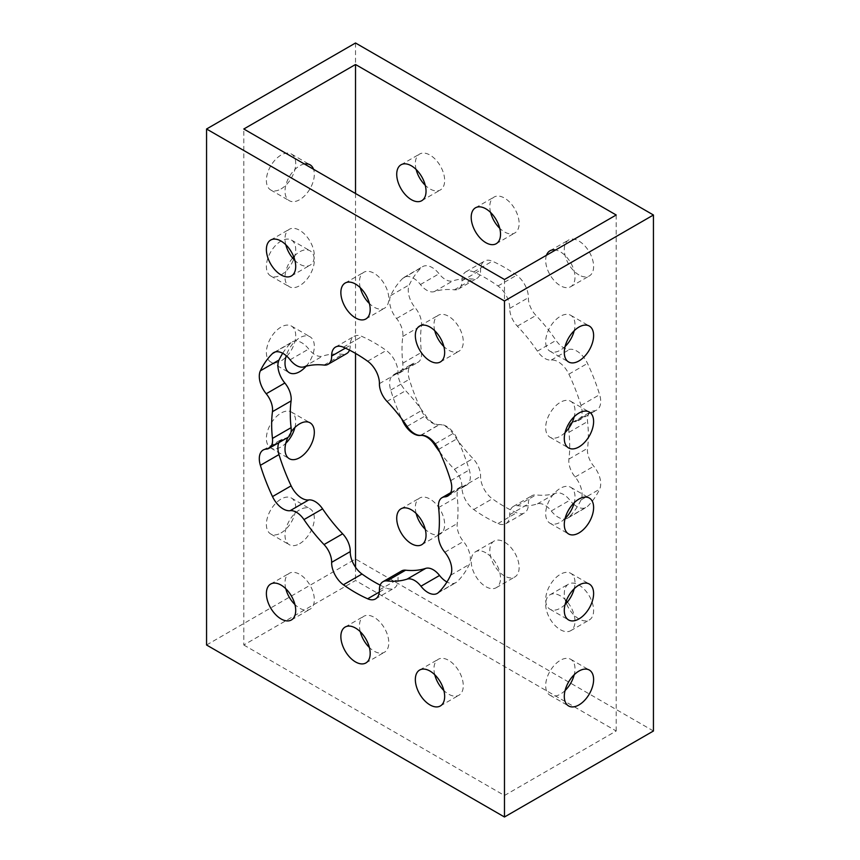 <?xml version="1.0" encoding="UTF-8"?>
<svg xmlns="http://www.w3.org/2000/svg" width="860" height="860" viewBox="0 0 860 860"><rect width="100%" height="100%" fill="white"/><g stroke="black" fill="none" stroke-linecap="round" stroke-linejoin="round"><path stroke-width="0.64" stroke-dasharray="4.3 3.22" d="M565.084 690.526A20.737 11.976 -60 0 1 560.333 694.181A20.737 11.976 -60 0 1 549.97 695.202A20.737 11.976 -60 0 1 546.788 678.594A20.737 11.976 -60 0 1 560.333 660.319A20.737 11.976 -60 0 1 570.707 659.297A20.737 11.976 -60 0 1 574.211 674.724M299.667 543.681A20.737 11.976 120 0 0 313.212 525.406A20.737 11.976 120 0 0 310.03 508.798A20.737 11.976 120 0 0 299.667 509.819A20.737 11.976 120 0 0 286.122 528.094A20.737 11.976 120 0 0 289.293 544.702A20.737 11.976 120 0 0 299.667 543.681M281.048 532.931A20.737 11.976 120 0 0 294.593 514.656A20.737 11.976 120 0 0 291.411 498.048A20.737 11.976 120 0 0 281.048 499.069A20.737 11.976 120 0 0 267.503 517.344A20.737 11.976 120 0 0 270.674 533.952A20.737 11.976 120 0 0 281.048 532.931M294.915 427.474A20.737 11.976 120 0 0 291.411 412.048A20.737 11.976 120 0 0 281.048 413.069A20.737 11.976 120 0 0 267.503 431.344A20.737 11.976 120 0 0 270.674 447.952A20.737 11.976 120 0 0 281.048 446.931A20.737 11.976 120 0 0 285.789 443.276M565.084 604.526A20.737 11.976 -60 0 1 560.333 608.181A20.737 11.976 -60 0 1 549.97 609.202A20.737 11.976 -60 0 1 546.788 592.594A20.737 11.976 -60 0 1 560.333 574.319A20.737 11.976 -60 0 1 570.707 573.297A20.737 11.976 -60 0 1 574.211 588.724M565.084 518.526A20.737 11.976 -60 0 1 560.333 522.181A20.737 11.976 -60 0 1 549.97 523.202A20.737 11.976 -60 0 1 546.788 506.594A20.737 11.976 -60 0 1 560.333 488.319A20.737 11.976 -60 0 1 570.707 487.298A20.737 11.976 -60 0 1 574.211 502.724M306.117 366.231A20.737 11.976 120 0 0 310.03 336.798A20.737 11.976 120 0 0 299.667 337.819A20.737 11.976 120 0 0 286.24 355.707M286.821 356.223A20.737 11.976 120 0 0 291.411 326.048A20.737 11.976 120 0 0 281.048 327.069A20.737 11.976 120 0 0 267.503 345.344A20.737 11.976 120 0 0 270.674 361.952A20.737 11.976 120 0 0 281.048 360.931A20.737 11.976 120 0 0 285.789 357.276M565.084 432.526A20.737 11.976 -60 0 1 560.333 436.181A20.737 11.976 -60 0 1 549.97 437.202A20.737 11.976 -60 0 1 546.788 420.594A20.737 11.976 -60 0 1 560.333 402.319A20.737 11.976 -60 0 1 570.707 401.298A20.737 11.976 -60 0 1 574.211 416.724M292.594 258A20.737 11.976 120 0 0 289.293 286.702A20.737 11.976 120 0 0 299.667 285.681A20.737 11.976 120 0 0 313.212 267.406A20.737 11.976 120 0 0 310.03 250.798A20.737 11.976 120 0 0 299.667 251.819A20.737 11.976 120 0 0 293.69 256.742M294.152 258A20.737 11.976 120 0 0 291.411 240.048A20.737 11.976 120 0 0 281.048 241.069A20.737 11.976 120 0 0 267.503 259.344A20.737 11.976 120 0 0 270.674 275.952A20.737 11.976 120 0 0 281.048 274.931A20.737 11.976 120 0 0 293.69 259.258M565.084 346.526A20.737 11.976 -60 0 1 560.333 350.181A20.737 11.976 -60 0 1 549.97 351.202A20.737 11.976 -60 0 1 546.788 334.594A20.737 11.976 -60 0 1 560.333 316.319A20.737 11.976 -60 0 1 570.707 315.298A20.737 11.976 -60 0 1 574.211 330.724M304.418 163.991A20.737 11.976 120 0 0 299.667 165.819A20.737 11.976 120 0 0 286.122 184.094A20.737 11.976 120 0 0 289.293 200.702A20.737 11.976 120 0 0 299.667 199.681A20.737 11.976 120 0 0 313.535 169.259M281.048 188.931A20.737 11.976 120 0 0 294.593 170.656A20.737 11.976 120 0 0 291.411 154.048A20.737 11.976 120 0 0 281.048 155.069A20.737 11.976 120 0 0 267.503 173.344A20.737 11.976 120 0 0 270.674 189.952A20.737 11.976 120 0 0 281.048 188.931M434.752 674.724A20.737 11.976 60 0 1 438.256 659.297A20.737 11.976 60 0 1 448.619 660.319A20.737 11.976 60 0 1 462.164 678.594A20.737 11.976 60 0 1 458.982 695.202A20.737 11.976 60 0 1 448.619 694.181A20.737 11.976 60 0 1 443.867 690.526M565.848 602A20.737 11.976 60 0 1 568.589 584.047A20.737 11.976 60 0 1 578.952 585.069A20.737 11.976 60 0 1 592.497 603.344A20.737 11.976 60 0 1 589.326 619.952A20.737 11.976 60 0 1 578.952 618.931A20.737 11.976 60 0 1 566.31 603.258M566.31 600.742A20.737 11.976 -120 0 0 560.333 595.819A20.737 11.976 -120 0 0 549.97 594.797A20.737 11.976 -120 0 0 546.788 611.406A20.737 11.976 -120 0 0 560.333 629.681A20.737 11.976 -120 0 0 570.707 630.702A20.737 11.976 -120 0 0 567.407 602M434.752 330.724A20.737 11.976 60 0 1 438.256 315.298A20.737 11.976 60 0 1 448.619 316.319A20.737 11.976 60 0 1 462.164 334.594A20.737 11.976 60 0 1 458.982 351.202A20.737 11.976 60 0 1 448.619 350.181A20.737 11.976 60 0 1 443.867 346.526M578.952 274.931A20.737 11.976 60 0 1 565.407 256.656A20.737 11.976 60 0 1 568.589 240.048A20.737 11.976 60 0 1 578.952 241.069A20.737 11.976 60 0 1 592.497 259.344A20.737 11.976 60 0 1 589.326 275.952A20.737 11.976 60 0 1 578.952 274.931M546.465 255.259A20.737 11.976 -120 0 0 560.333 285.681A20.737 11.976 -120 0 0 570.707 286.702A20.737 11.976 -120 0 0 573.878 270.094A20.737 11.976 -120 0 0 560.333 251.819A20.737 11.976 -120 0 0 555.582 249.991M285.789 588.724A20.737 11.976 60 0 1 289.293 573.297A20.737 11.976 60 0 1 299.667 574.319A20.737 11.976 60 0 1 313.212 592.594A20.737 11.976 60 0 1 310.03 609.202A20.737 11.976 60 0 1 299.667 608.181A20.737 11.976 60 0 1 294.915 604.526M416.132 513.474A20.737 11.976 60 0 1 419.637 498.048A20.737 11.976 60 0 1 430 499.069A20.737 11.976 60 0 1 443.545 517.344A20.737 11.976 60 0 1 440.363 533.952A20.737 11.976 60 0 1 430 532.931A20.737 11.976 60 0 1 425.248 529.276M416.132 169.474A20.737 11.976 60 0 1 419.637 154.048A20.737 11.976 60 0 1 430 155.069A20.737 11.976 60 0 1 443.545 173.344A20.737 11.976 60 0 1 440.363 189.952A20.737 11.976 60 0 1 430 188.931A20.737 11.976 60 0 1 425.248 185.276M285.789 244.724A20.737 11.976 60 0 1 289.293 229.298A20.737 11.976 60 0 1 299.667 230.319A20.737 11.976 60 0 1 313.212 248.594A20.737 11.976 60 0 1 310.03 265.202A20.737 11.976 60 0 1 299.667 264.181A20.737 11.976 60 0 1 294.915 260.526M490.608 212.474A20.737 11.976 60 0 1 494.113 197.048A20.737 11.976 60 0 1 504.476 198.069A20.737 11.976 60 0 1 518.021 216.344A20.737 11.976 60 0 1 514.85 232.952A20.737 11.976 60 0 1 504.476 231.931A20.737 11.976 60 0 1 499.724 228.276M360.275 287.724A20.737 11.976 60 0 1 363.769 272.298A20.737 11.976 60 0 1 374.143 273.319A20.737 11.976 60 0 1 387.688 291.594A20.737 11.976 60 0 1 384.506 308.202A20.737 11.976 60 0 1 374.143 307.181A20.737 11.976 60 0 1 369.392 303.526M360.275 631.724A20.737 11.976 60 0 1 363.769 616.297A20.737 11.976 60 0 1 374.143 617.319A20.737 11.976 60 0 1 387.688 635.594A20.737 11.976 60 0 1 384.506 652.202A20.737 11.976 60 0 1 374.143 651.181A20.737 11.976 60 0 1 369.392 647.526M504.476 575.931A20.737 11.976 60 0 1 490.931 557.656A20.737 11.976 60 0 1 494.113 541.048A20.737 11.976 60 0 1 504.476 542.069A20.737 11.976 60 0 1 518.021 560.344A20.737 11.976 60 0 1 514.85 576.952A20.737 11.976 60 0 1 504.476 575.931M485.857 552.819A20.737 11.976 -120 0 0 475.494 551.797A20.737 11.976 -120 0 0 472.312 568.406A20.737 11.976 -120 0 0 485.857 586.681A20.737 11.976 -120 0 0 496.231 587.702A20.737 11.976 -120 0 0 499.402 571.094A20.737 11.976 -120 0 0 485.857 552.819M349.504 350.117A17.254 9.965 -120 0 0 350.256 345.322A18.834 10.879 60 0 1 354.159 336.325A18.834 10.879 60 0 1 362.006 336.464A146.479 84.57 60 0 1 374.143 342.645A146.479 84.57 60 0 1 386.269 350.471A18.834 10.879 60 0 1 398.029 372.896A17.254 9.965 -120 0 0 405.64 390.687A118.594 68.478 60 0 1 425.7 415.649A17.254 9.965 -120 0 0 439.557 424.56A18.834 10.879 60 0 1 446.49 426.313A18.834 10.879 60 0 1 457.165 438.664A146.479 84.57 60 0 1 469.291 469.925A18.834 10.879 60 0 1 466.475 485.244A18.834 10.879 60 0 1 463.443 486.115A17.254 9.965 -120 0 0 460.659 486.921A17.254 9.965 -120 0 0 457.197 496.833A118.594 68.478 60 0 1 457.197 523.579A17.254 9.965 -120 0 0 463.443 541.488A18.834 10.879 60 0 1 469.291 564.45A146.479 84.57 60 0 1 457.165 581.704A18.834 10.879 60 0 1 455.908 582.65A18.834 10.879 60 0 1 446.953 581.983M282.704 353.267A146.479 84.57 60 0 1 291.121 342.796A18.834 10.879 60 0 1 292.379 341.839A18.834 10.879 60 0 1 301.796 342.774A18.834 10.879 60 0 1 308.729 349.031A17.254 9.965 -120 0 0 322.586 356.115A118.594 68.478 60 0 1 342.645 354.32A17.254 9.965 -120 0 0 346.688 353.557M573.76 504.293A18.834 10.879 -120 0 0 586.24 507.411A18.834 10.879 -120 0 0 587.498 506.454A146.479 84.57 -120 0 0 599.624 489.2A18.834 10.879 -120 0 0 593.776 466.238A17.254 9.965 60 0 1 587.541 448.329A118.594 68.478 -120 0 0 587.541 421.583A17.254 9.965 60 0 1 590.992 411.671A17.254 9.965 60 0 1 593.776 410.865A18.834 10.879 -120 0 0 596.808 409.994A18.834 10.879 -120 0 0 599.624 394.675A146.479 84.57 -120 0 0 587.498 363.414A18.834 10.879 -120 0 0 576.823 351.063A18.834 10.879 -120 0 0 569.89 349.31A17.254 9.965 60 0 1 556.033 340.399A118.594 68.478 -120 0 0 535.973 315.437A17.254 9.965 60 0 1 528.362 297.646A18.834 10.879 -120 0 0 516.613 275.221A146.479 84.57 -120 0 0 504.476 267.396A146.479 84.57 -120 0 0 492.35 261.214A18.834 10.879 -120 0 0 484.492 261.075A18.834 10.879 -120 0 0 480.589 270.072A17.254 9.965 60 0 1 477.02 278.307A17.254 9.965 60 0 1 472.978 279.07A118.594 68.478 -120 0 0 452.919 280.865A17.254 9.965 60 0 1 439.062 273.781A18.834 10.879 -120 0 0 432.128 267.524A18.834 10.879 -120 0 0 422.712 266.6A18.834 10.879 -120 0 0 421.454 267.546A146.479 84.57 -120 0 0 409.328 284.8A18.834 10.879 -120 0 0 415.187 307.762A17.254 9.965 60 0 1 421.421 325.671A118.594 68.478 -120 0 0 421.421 352.417A17.254 9.965 60 0 1 417.96 362.329A17.254 9.965 60 0 1 415.187 363.135A18.834 10.879 -120 0 0 412.144 364.006A18.834 10.879 -120 0 0 409.328 379.325A146.479 84.57 -120 0 0 421.454 410.585A18.834 10.879 -120 0 0 439.062 424.69A17.254 9.965 60 0 1 445.415 426.302A17.254 9.965 60 0 1 452.919 433.601A118.594 68.478 -120 0 0 472.978 458.563A17.254 9.965 60 0 1 480.589 476.354A18.834 10.879 -120 0 0 492.35 498.779A146.479 84.57 -120 0 0 516.613 512.786A18.834 10.879 -120 0 0 524.471 512.925A18.834 10.879 -120 0 0 528.362 503.928A17.254 9.965 60 0 1 531.931 495.693A17.254 9.965 60 0 1 535.973 494.93A118.594 68.478 -120 0 0 556.033 493.135A17.254 9.965 60 0 1 563.537 494.489A17.254 9.965 60 0 1 569.89 500.219A18.834 10.879 -120 0 0 573.179 503.777M572.083 422.593A17.254 9.965 60 0 1 572.373 422.421A17.254 9.965 60 0 1 575.157 421.615A18.834 10.879 -120 0 0 578.189 420.744A18.834 10.879 -120 0 0 581.005 405.425A146.479 84.57 -120 0 0 568.879 374.164A18.834 10.879 -120 0 0 558.204 361.813A18.834 10.879 -120 0 0 551.271 360.06A17.254 9.965 60 0 1 537.414 351.149A118.594 68.478 -120 0 0 517.354 326.187A17.254 9.965 60 0 1 509.743 308.396A18.834 10.879 -120 0 0 497.994 285.971A146.479 84.57 -120 0 0 485.857 278.145A146.479 84.57 -120 0 0 473.731 271.964A18.834 10.879 -120 0 0 465.873 271.825A18.834 10.879 -120 0 0 461.971 280.822A17.254 9.965 60 0 1 458.401 289.057A17.254 9.965 60 0 1 454.36 289.82A118.594 68.478 -120 0 0 434.3 291.615A17.254 9.965 60 0 1 420.443 284.531A18.834 10.879 -120 0 0 413.51 278.274A18.834 10.879 -120 0 0 404.092 277.35A18.834 10.879 -120 0 0 402.835 278.296A146.479 84.57 -120 0 0 390.709 295.55A18.834 10.879 -120 0 0 396.557 318.512A17.254 9.965 60 0 1 402.802 336.421A118.594 68.478 -120 0 0 402.802 363.167A17.254 9.965 60 0 1 399.341 373.079A17.254 9.965 60 0 1 396.557 373.885A18.834 10.879 -120 0 0 393.525 374.756A18.834 10.879 -120 0 0 390.709 390.075A146.479 84.57 -120 0 0 401.631 418.734M439.75 452.016A118.594 68.478 -120 0 0 454.36 469.313A17.254 9.965 60 0 1 461.971 487.104A18.834 10.879 -120 0 0 473.731 509.529A146.479 84.57 -120 0 0 497.994 523.536A18.834 10.879 -120 0 0 505.841 523.675A18.834 10.879 -120 0 0 509.743 514.678A17.254 9.965 60 0 1 513.312 506.443A17.254 9.965 60 0 1 517.354 505.68A118.594 68.478 -120 0 0 537.414 503.885A17.254 9.965 60 0 1 544.917 505.239A17.254 9.965 60 0 1 551.271 510.969A18.834 10.879 -120 0 0 567.621 518.161A18.834 10.879 -120 0 0 568.879 517.204A146.479 84.57 -120 0 0 581.005 499.95A18.834 10.879 -120 0 0 575.157 476.988A17.254 9.965 60 0 1 568.912 459.079A118.594 68.478 -120 0 0 568.912 432.333A17.254 9.965 60 0 1 568.997 427.914M653.439 731L355.524 559L206.561 645M355.524 43L355.524 559M243.799 645L504.476 795.5L616.201 731L355.524 580.5L243.799 645L243.799 129M504.476 279.5L504.476 795.5M278.898 442.62A18.834 10.879 60 0 1 281.811 439.256A18.834 10.879 60 0 1 284.843 438.385A17.254 9.965 -120 0 0 287.627 437.579M401.598 570.943A17.254 9.965 -120 0 0 398.029 579.178A18.834 10.879 60 0 1 394.127 588.175A18.834 10.879 60 0 1 386.269 588.036A146.479 84.57 60 0 1 380.163 585.133M616.201 215L616.201 731M355.524 193.5L355.524 353.395M355.524 567.256L355.524 580.5M291.002 432.085A20.737 11.976 120 0 0 287.917 437.407M367.65 361.221L386.269 350.471M438.546 449.414L457.165 438.664M290.11 359.781L308.729 349.031M420.443 284.531L439.062 273.781M420.615 435.343L439.062 424.69M537.414 503.885L556.033 493.135M568.879 374.164L587.498 363.414M497.994 285.971L516.613 275.221M461.971 280.822L480.589 270.072M454.36 289.82L472.978 279.07M473.731 271.964L492.35 261.214M509.743 308.396L528.362 297.646M517.354 326.187L535.973 315.437M537.414 351.149L556.033 340.399M551.271 360.06L569.89 349.31M581.005 405.425L599.624 394.675M575.157 421.615L593.776 410.865M568.912 432.333L587.541 421.583M568.912 459.079L587.541 448.329M575.157 476.988L593.776 466.238M581.005 499.95L599.624 489.2M568.879 517.204L587.498 506.454M551.271 510.969L569.89 500.219M517.354 505.68L535.973 494.93M509.743 514.678L528.362 503.928M497.994 523.536L516.613 512.786M473.731 509.529L492.35 498.779M461.971 487.104L480.589 476.354M454.36 469.313L472.978 458.563M435.203 443.835L452.919 433.601M403.34 421.056L421.454 410.585M390.709 390.075L409.328 379.325M396.557 373.885L415.187 363.135M402.802 363.167L421.421 352.417M402.802 336.421L421.421 325.671M396.557 318.512L415.187 307.762M390.709 295.55L409.328 284.8M402.835 278.296L421.454 267.546M434.3 291.615L452.919 280.865M303.967 366.865L322.586 356.115M324.026 365.07L342.645 354.32M275.211 351.976L291.121 342.796M266.224 449.135L284.843 438.385M379.314 592.045L386.269 588.036M379.41 589.928L398.029 579.178M438.546 592.454L457.165 581.704M450.672 575.2L469.291 564.45M444.813 552.238L463.443 541.488M438.579 534.329L457.197 523.579M438.579 507.583L457.197 496.833M450.124 493.801L463.443 486.115M450.672 480.675L469.291 469.925M420.938 435.31L439.557 424.56M407.081 426.399L425.7 415.649M387.021 401.437L405.64 390.687M379.41 383.646L398.029 372.896M343.387 347.214L362.006 336.464M345.397 348.128L350.256 345.322M570.707 659.297L589.326 670.047M291.411 498.048L310.03 508.798M291.411 412.048L310.03 422.798M570.707 573.297L589.326 584.047M570.707 487.298L589.326 498.048M291.411 326.048L310.03 336.798M570.707 401.298L589.326 412.048M291.411 240.048L310.03 250.798M570.707 315.298L589.326 326.048M291.411 154.048L310.03 164.798M419.637 670.047L438.256 659.297M549.97 594.797L568.589 584.047M419.637 326.048L438.256 315.298M549.97 250.798L568.589 240.048M270.674 584.047L289.293 573.297M401.018 508.798L419.637 498.048M401.018 164.798L419.637 154.048M270.674 240.048L289.293 229.298M475.494 207.798L494.113 197.048M345.15 283.048L363.769 272.298M345.15 627.047L363.769 616.297M475.494 551.797L494.113 541.048M458.401 289.057L477.02 278.307M465.873 271.825L484.492 261.075M578.189 420.744L596.808 409.994M572.373 422.421L590.992 411.671M567.621 518.161L586.24 507.411M513.312 506.443L531.931 495.693M505.841 523.675L524.471 512.925M393.525 374.756L412.144 364.006M399.341 373.079L417.96 362.329M404.092 277.35L422.712 266.6M273.76 352.589L292.379 341.839M263.192 450.006L281.811 439.256M375.508 598.925L394.127 588.175M437.288 593.4L455.908 582.65M450.769 492.629L460.659 486.921M447.856 495.994L466.475 485.244M335.529 347.075L354.159 336.325M496.231 587.702L514.85 576.952M365.887 662.952L384.506 652.202M365.887 318.952L384.506 308.202M496.231 243.702L514.85 232.952M291.411 275.952L310.03 265.202M421.744 200.702L440.363 189.952M421.744 544.702L440.363 533.952M291.411 619.952L310.03 609.202M570.707 286.702L589.326 275.952M440.363 361.952L458.982 351.202M570.707 630.702L589.326 619.952M440.363 705.952L458.982 695.202M270.674 189.952L289.293 200.702M549.97 351.202L568.589 361.952M270.674 275.952L289.293 286.702M549.97 437.202L568.589 447.952M270.674 361.952L289.293 372.702M549.97 523.202L568.589 533.952M549.97 609.202L568.589 619.952M270.674 447.952L289.293 458.702M270.674 533.952L289.293 544.702M549.97 695.202L568.589 705.952"/><path stroke-width="1.29" d="M578.952 704.931A20.737 11.976 120 0 0 592.497 686.656A20.737 11.976 120 0 0 589.326 670.047A20.737 11.976 120 0 0 578.952 671.069A20.737 11.976 120 0 0 565.407 689.344A20.737 11.976 120 0 0 568.589 705.952A20.737 11.976 120 0 0 578.952 704.931M574.211 674.724A20.737 11.976 -60 0 1 565.084 690.526M287.917 437.407A20.737 11.976 120 0 0 289.293 458.702A20.737 11.976 120 0 0 299.667 457.681A20.737 11.976 120 0 0 313.212 439.406A20.737 11.976 120 0 0 310.03 422.798A20.737 11.976 120 0 0 299.667 423.819A20.737 11.976 120 0 0 291.002 432.085M285.789 443.276A20.737 11.976 120 0 0 294.915 427.474M578.952 618.931A20.737 11.976 120 0 0 592.497 600.656A20.737 11.976 120 0 0 589.326 584.047A20.737 11.976 120 0 0 578.952 585.069A20.737 11.976 120 0 0 565.407 603.344A20.737 11.976 120 0 0 568.589 619.952A20.737 11.976 120 0 0 578.952 618.931M574.211 588.724A20.737 11.976 -60 0 1 565.084 604.526M578.952 532.931A20.737 11.976 120 0 0 592.497 514.656A20.737 11.976 120 0 0 589.326 498.048A20.737 11.976 120 0 0 578.952 499.069A20.737 11.976 120 0 0 565.407 517.344A20.737 11.976 120 0 0 568.589 533.952A20.737 11.976 120 0 0 578.952 532.931M574.211 502.724A20.737 11.976 -60 0 1 565.084 518.526M286.24 355.707A20.737 11.976 120 0 0 289.293 372.702A20.737 11.976 120 0 0 299.667 371.681A20.737 11.976 120 0 0 306.117 366.231M285.789 357.276A20.737 11.976 120 0 0 286.821 356.223M578.952 446.931A20.737 11.976 120 0 0 592.497 428.656A20.737 11.976 120 0 0 589.326 412.048A20.737 11.976 120 0 0 578.952 413.069A20.737 11.976 120 0 0 565.407 431.344A20.737 11.976 120 0 0 568.589 447.952A20.737 11.976 120 0 0 578.952 446.931M574.211 416.724A20.737 11.976 -60 0 1 565.084 432.526M293.69 259.258A20.737 11.976 120 0 0 294.152 258M578.952 360.931A20.737 11.976 120 0 0 592.497 342.656A20.737 11.976 120 0 0 589.326 326.048A20.737 11.976 120 0 0 578.952 327.069A20.737 11.976 120 0 0 565.407 345.344A20.737 11.976 120 0 0 568.589 361.952A20.737 11.976 120 0 0 578.952 360.931M574.211 330.724A20.737 11.976 -60 0 1 565.084 346.526M313.535 169.259A20.737 11.976 120 0 0 310.03 164.798A20.737 11.976 120 0 0 304.418 163.991M443.867 690.526A20.737 11.976 60 0 1 434.752 674.724M430 704.931A20.737 11.976 60 0 1 416.455 686.656A20.737 11.976 60 0 1 419.637 670.047A20.737 11.976 60 0 1 430 671.069A20.737 11.976 60 0 1 443.545 689.344A20.737 11.976 60 0 1 440.363 705.952A20.737 11.976 60 0 1 430 704.931M566.31 603.258A20.737 11.976 60 0 1 565.848 602M443.867 346.526A20.737 11.976 60 0 1 434.752 330.724M430 360.931A20.737 11.976 60 0 1 416.455 342.656A20.737 11.976 60 0 1 419.637 326.048A20.737 11.976 60 0 1 430 327.069A20.737 11.976 60 0 1 443.545 345.344A20.737 11.976 60 0 1 440.363 361.952A20.737 11.976 60 0 1 430 360.931M555.582 249.991A20.737 11.976 -120 0 0 549.97 250.798A20.737 11.976 -120 0 0 546.465 255.259M294.915 604.526A20.737 11.976 60 0 1 285.789 588.724M281.048 618.931A20.737 11.976 60 0 1 267.503 600.656A20.737 11.976 60 0 1 270.674 584.047A20.737 11.976 60 0 1 281.048 585.069A20.737 11.976 60 0 1 294.593 603.344A20.737 11.976 60 0 1 291.411 619.952A20.737 11.976 60 0 1 281.048 618.931M425.248 529.276A20.737 11.976 60 0 1 416.132 513.474M411.381 509.819A20.737 11.976 -120 0 0 401.018 508.798A20.737 11.976 -120 0 0 397.836 525.406A20.737 11.976 -120 0 0 411.381 543.681A20.737 11.976 -120 0 0 421.744 544.702A20.737 11.976 -120 0 0 424.926 528.094A20.737 11.976 -120 0 0 411.381 509.819M425.248 185.276A20.737 11.976 60 0 1 416.132 169.474M411.381 165.819A20.737 11.976 -120 0 0 401.018 164.798A20.737 11.976 -120 0 0 397.836 181.406A20.737 11.976 -120 0 0 411.381 199.681A20.737 11.976 -120 0 0 421.744 200.702A20.737 11.976 -120 0 0 424.926 184.094A20.737 11.976 -120 0 0 411.381 165.819M294.915 260.526A20.737 11.976 60 0 1 285.789 244.724M281.048 274.931A20.737 11.976 60 0 1 267.503 256.656A20.737 11.976 60 0 1 270.674 240.048A20.737 11.976 60 0 1 281.048 241.069A20.737 11.976 60 0 1 294.593 259.344A20.737 11.976 60 0 1 291.411 275.952A20.737 11.976 60 0 1 281.048 274.931M499.724 228.276A20.737 11.976 60 0 1 490.608 212.474M485.857 208.819A20.737 11.976 -120 0 0 475.494 207.798A20.737 11.976 -120 0 0 472.312 224.406A20.737 11.976 -120 0 0 485.857 242.681A20.737 11.976 -120 0 0 496.231 243.702A20.737 11.976 -120 0 0 499.402 227.094A20.737 11.976 -120 0 0 485.857 208.819M369.392 303.526A20.737 11.976 60 0 1 360.275 287.724M355.524 317.931A20.737 11.976 60 0 1 341.979 299.656A20.737 11.976 60 0 1 345.15 283.048A20.737 11.976 60 0 1 355.524 284.069A20.737 11.976 60 0 1 369.069 302.344A20.737 11.976 60 0 1 365.887 318.952A20.737 11.976 60 0 1 355.524 317.931M369.392 647.526A20.737 11.976 60 0 1 360.275 631.724M355.524 661.931A20.737 11.976 60 0 1 341.979 643.656A20.737 11.976 60 0 1 345.15 627.047A20.737 11.976 60 0 1 355.524 628.069A20.737 11.976 60 0 1 369.069 646.344A20.737 11.976 60 0 1 365.887 662.952A20.737 11.976 60 0 1 355.524 661.931M355.524 353.395A146.479 84.57 60 0 1 367.65 361.221A18.834 10.879 60 0 1 379.41 383.646A17.254 9.965 -120 0 0 387.021 401.437A118.594 68.478 60 0 1 407.081 426.399A17.254 9.965 -120 0 0 420.938 435.31A18.834 10.879 60 0 1 427.871 437.063A18.834 10.879 60 0 1 438.546 449.414A146.479 84.57 60 0 1 450.672 480.675A18.834 10.879 60 0 1 447.856 495.994A18.834 10.879 60 0 1 444.813 496.865A17.254 9.965 -120 0 0 442.04 497.671A17.254 9.965 -120 0 0 438.579 507.583A118.594 68.478 60 0 1 438.579 534.329A17.254 9.965 -120 0 0 444.813 552.238A18.834 10.879 60 0 1 450.672 575.2A146.479 84.57 60 0 1 438.546 592.454A18.834 10.879 60 0 1 437.288 593.4A18.834 10.879 60 0 1 420.938 586.219A17.254 9.965 -120 0 0 414.584 580.489A17.254 9.965 -120 0 0 407.081 579.135A118.594 68.478 60 0 1 387.021 580.93A17.254 9.965 -120 0 0 382.979 581.693A17.254 9.965 -120 0 0 379.41 589.928A18.834 10.879 60 0 1 375.508 598.925A18.834 10.879 60 0 1 367.65 598.786A146.479 84.57 60 0 1 343.387 584.779A18.834 10.879 60 0 1 331.637 562.354A17.254 9.965 -120 0 0 324.026 544.563A118.594 68.478 60 0 1 303.967 519.601A17.254 9.965 -120 0 0 296.463 512.291A17.254 9.965 -120 0 0 290.11 510.69A18.834 10.879 60 0 1 272.502 496.585A146.479 84.57 60 0 1 260.376 465.325A18.834 10.879 60 0 1 263.192 450.006A18.834 10.879 60 0 1 266.224 449.135A17.254 9.965 -120 0 0 269.008 448.329A17.254 9.965 -120 0 0 272.459 438.417A118.594 68.478 60 0 1 272.459 411.671A17.254 9.965 -120 0 0 266.224 393.762A18.834 10.879 60 0 1 260.376 370.8A146.479 84.57 60 0 1 272.502 353.546A18.834 10.879 60 0 1 273.76 352.589A18.834 10.879 60 0 1 283.177 353.524A18.834 10.879 60 0 1 290.11 359.781A17.254 9.965 -120 0 0 303.967 366.865A118.594 68.478 60 0 1 324.026 365.07A17.254 9.965 -120 0 0 328.068 364.307A17.254 9.965 -120 0 0 331.637 356.072A18.834 10.879 60 0 1 335.529 347.075A18.834 10.879 60 0 1 343.387 347.214A146.479 84.57 60 0 1 355.524 353.395L355.524 567.256M446.953 581.983A18.834 10.879 60 0 1 439.557 575.469A17.254 9.965 -120 0 0 433.204 569.739A17.254 9.965 -120 0 0 425.7 568.385A118.594 68.478 60 0 1 405.64 570.18A17.254 9.965 -120 0 0 401.598 570.943L382.979 581.693M380.163 585.133A146.479 84.57 60 0 1 362.006 574.029A18.834 10.879 60 0 1 350.256 551.604A17.254 9.965 -120 0 0 342.645 533.813A118.594 68.478 60 0 1 322.586 508.851A17.254 9.965 -120 0 0 315.083 501.541A17.254 9.965 -120 0 0 308.729 499.94A18.834 10.879 60 0 1 291.121 485.835A146.479 84.57 60 0 1 278.995 454.575A18.834 10.879 60 0 1 278.898 442.62M401.631 418.734A146.479 84.57 -120 0 0 402.835 421.335A18.834 10.879 -120 0 0 420.443 435.44A17.254 9.965 60 0 1 426.796 437.052A17.254 9.965 60 0 1 434.3 444.351A118.594 68.478 -120 0 0 439.75 452.016M653.439 215L355.524 43L206.561 129L504.476 301L504.476 817L653.439 731L653.439 215L504.476 301M573.179 503.777A18.834 10.879 -120 0 0 573.76 504.293M206.561 129L206.561 645L504.476 817M355.524 64.5L243.799 129L504.476 279.5L616.201 215L355.524 64.5L355.524 193.5M269.008 448.329L287.627 437.579A17.254 9.965 -120 0 0 291.088 427.667A118.594 68.478 60 0 1 291.088 400.921A17.254 9.965 -120 0 0 284.843 383.012A18.834 10.879 60 0 1 278.995 360.05A146.479 84.57 60 0 1 282.704 353.267M328.068 364.307L346.688 353.557A17.254 9.965 -120 0 0 349.504 350.117M567.407 602A20.737 11.976 -120 0 0 566.31 600.742M568.997 427.914A17.254 9.965 60 0 1 572.083 422.593M293.69 256.742A20.737 11.976 120 0 0 292.594 258M407.081 579.135L425.7 568.385M290.11 510.69L308.729 499.94M434.3 444.351L435.203 443.835M272.502 353.546L275.211 351.976M260.376 370.8L278.995 360.05M266.224 393.762L284.843 383.012M272.459 411.671L291.088 400.921M272.459 438.417L291.088 427.667M260.376 465.325L278.995 454.575M272.502 496.585L291.121 485.835M303.967 519.601L322.586 508.851M324.026 544.563L342.645 533.813M331.637 562.354L350.256 551.604M343.387 584.779L362.006 574.029M367.65 598.786L379.314 592.045M387.021 580.93L405.64 570.18M420.938 586.219L439.557 575.469M444.813 496.865L450.124 493.801M331.637 356.072L345.397 348.128M442.04 497.671L450.769 492.629"/></g></svg>
